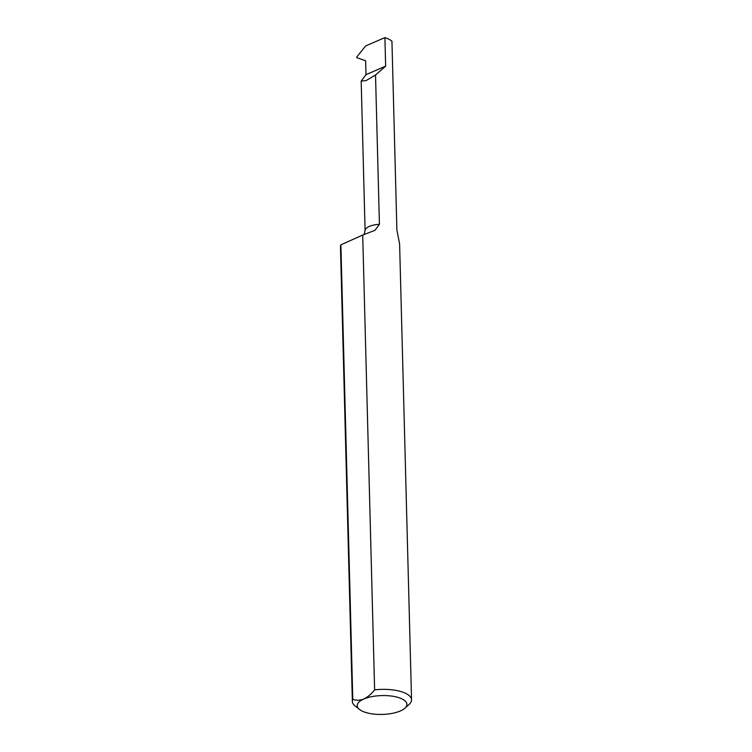 <?xml version="1.0" encoding="UTF-8"?>
<svg xmlns="http://www.w3.org/2000/svg" width="752" height="752" viewBox="0 0 752 752"><rect width="100%" height="100%" fill="white"/><g stroke="black" fill="none" stroke-linecap="round" stroke-linejoin="round"><path stroke-width="1.13" d="M400.308 710.988A24.854 9.428 178.5 0 0 404.83 708.271A24.854 9.428 178.5 0 0 395.665 696.803A24.854 9.428 178.5 0 0 363.818 699.003C359.907 700.479 356.232 700.591 352.791 699.341A29.601 11.233 -1.5 0 0 352.359 701.381A29.601 11.233 -1.5 0 0 355.085 705.912L359.503 709.456A24.854 9.428 178.5 0 0 400.308 710.988M359.503 709.456A24.854 9.428 178.5 0 1 363.818 699.003C367.719 697.104 371.309 694.058 374.618 689.885A29.601 11.233 -1.5 0 1 411.541 699.83A29.601 11.233 -1.5 0 1 409.06 704.502L404.83 708.271M365.622 45.947L384.902 37.6L385.654 66.148L375.521 75.012L366.027 80.624L361.176 81.103L365.998 74.655L365.632 60.752L356.758 57.669L356.739 57.011L365.622 45.947M411.541 699.83L399.603 243.874L396.887 230.027L391.942 41.2A29.601 11.233 178.5 0 0 384.902 37.6M374.618 689.885L362.708 235.047L374.947 230.328L379.431 224.293L375.521 75.012M352.359 701.381L340.459 246.882A29.601 11.233 -1.5 0 1 340.891 244.842L352.791 699.341M385.654 66.148L365.998 74.655M362.708 235.047L340.891 244.842M379.431 224.293A15.905 6.035 178.5 0 0 365.087 230.676L364.062 234.69M361.176 81.103L365.087 230.676"/></g></svg>
